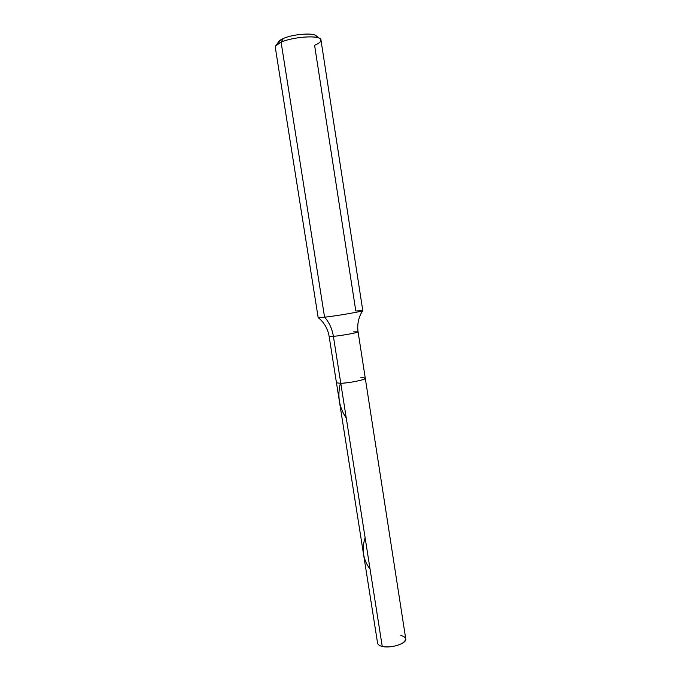 <?xml version="1.0" encoding="UTF-8"?>
<svg xmlns="http://www.w3.org/2000/svg" width="681" height="681" viewBox="0 0 681 681"><rect width="100%" height="100%" fill="white"/><g stroke="black" fill="none" stroke-linecap="round" stroke-linejoin="round"><path stroke-width="1.02" d="M360.734 377.81C366.361 377.708 366.582 378.466 361.398 380.083C354.648 381.794 347.778 382.875 340.789 383.326L382.245 646.439C379.555 645.835 378.006 644.737 377.58 643.153L336.465 382.816L340.789 383.326L382.245 646.439C390.783 648.652 407.289 643.485 405.731 638.744L365.288 378.304C366.335 379.606 349.14 383.062 340.789 383.326L336.465 382.816L329.127 336.354L333.392 336.354L340.789 383.326C349.14 383.062 366.335 379.606 365.288 378.304C365.016 377.844 363.492 377.683 360.734 377.81C366.361 377.708 366.582 378.466 361.398 380.083C354.648 381.794 347.778 382.875 340.789 383.326L333.392 336.354L329.127 336.354C327.808 328.744 324.173 322.496 318.231 317.61L324.573 317.21C329.17 322.283 332.107 328.668 333.392 336.354C341.709 335.631 359.023 332.498 358.078 331.826C359.023 332.498 341.709 335.631 333.392 336.354C332.107 328.668 329.17 322.283 324.573 317.21L318.155 317.55L275.269 47.202C275.269 45.516 277.21 43.839 281.1 42.171L324.573 317.21C337.325 315.814 364.267 311.157 362.777 310.562L320.964 40.043C321.594 34.816 293.494 36.51 281.1 42.171L283.364 38.477L278.733 41.652L275.975 45.389M400.837 635.399C406.608 637.127 407.119 639.748 402.36 643.256C396.01 646.465 389.302 647.529 382.245 646.439M316.503 37.421C319.057 32.373 294.447 33.412 283.364 38.477C292.413 34.237 313.677 32.458 315.967 35.821L319.738 38.536M362.718 310.638L355.805 310.962L314.579 45.304C319.976 43.082 321.875 40.954 320.283 38.928C317.635 34.944 291.979 37.106 281.1 42.171L324.573 317.21C336.763 315.873 362.888 311.404 362.718 310.638L361.015 313.566C358.146 319.346 357.167 325.433 358.078 331.826L365.288 378.304M275.575 45.933L281.1 42.171L283.364 38.477C279.525 40.153 277.976 41.771 278.716 43.337M353.584 331.851L358.078 331.826M370.064 569.137C363.084 559.782 361.432 549.312 365.118 537.718M346.263 418.057C339.172 407.578 337.206 396.001 340.381 383.335"/></g></svg>
